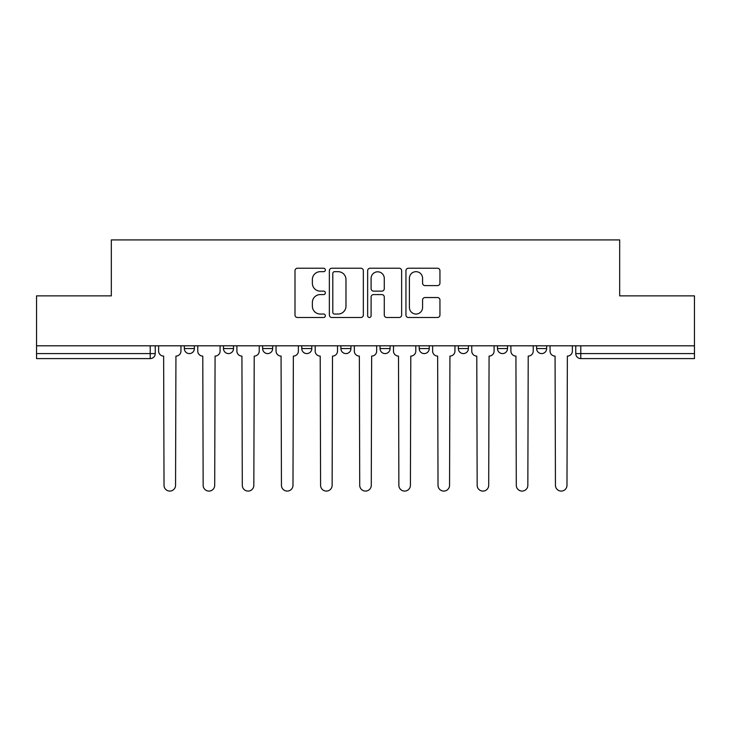<?xml version="1.0" encoding="UTF-8"?>
<svg xmlns="http://www.w3.org/2000/svg" width="731" height="731" viewBox="0 0 731 731"><rect width="100%" height="100%" fill="white"/><g stroke="black" fill="none" stroke-linecap="round" stroke-linejoin="round"><path stroke-width="1.1" d="M325.359 269.958A1.727 1.727 0 0 0 323.632 268.231L297.462 268.231A2.467 2.467 0 0 0 294.995 270.698L294.995 315.024A2.467 2.467 0 0 0 297.462 317.492L323.632 317.492A1.727 1.727 0 0 0 325.359 315.765A1.727 1.727 0 0 0 323.632 314.038L320.242 314.038A7.886 7.886 0 0 1 312.365 306.161L312.365 302.47A7.886 7.886 0 0 1 320.242 294.584L323.632 294.584A1.727 1.727 0 0 0 325.359 292.857A1.727 1.727 0 0 0 323.632 291.139L320.242 291.139A7.886 7.886 0 0 1 312.365 283.253L312.365 279.562A7.886 7.886 0 0 1 320.242 271.676L323.632 271.676A1.727 1.727 0 0 0 325.359 269.958M497.482 345.8L497.482 348.559L507.515 348.559A5.016 5.016 0 0 1 502.499 353.585A5.016 5.016 0 0 1 497.482 348.559L497.482 345.8M419.192 345.8L419.192 348.559L429.234 348.559A5.016 5.016 0 0 1 424.218 353.585A5.016 5.016 0 0 1 419.192 348.559L419.192 345.8M380.056 345.8L380.056 348.559L390.089 348.559A5.016 5.016 0 0 1 385.073 353.585A5.016 5.016 0 0 1 380.056 348.559L380.056 345.8M301.766 345.8L301.766 348.559L311.808 348.559A5.016 5.016 0 0 1 306.782 353.585A5.016 5.016 0 0 1 301.766 348.559L301.766 345.8M437.476 285.593A2.467 2.467 0 0 0 439.943 283.135L439.943 270.698A2.467 2.467 0 0 0 437.476 268.231L408.419 268.231A2.467 2.467 0 0 0 405.952 270.698L405.952 315.024A2.467 2.467 0 0 0 408.419 317.492L437.476 317.492A2.467 2.467 0 0 0 439.943 315.024L439.943 300.002A2.467 2.467 0 0 0 437.476 297.535L425.04 297.535A2.467 2.467 0 0 0 422.582 300.002L422.582 307.449A6.588 6.588 0 0 1 415.994 314.038A6.588 6.588 0 0 1 409.406 307.449L409.406 278.264A6.588 6.588 0 0 1 415.994 271.676A6.588 6.588 0 0 1 422.582 278.264L422.582 283.135A2.467 2.467 0 0 0 425.04 285.593L437.476 285.593M36.55 345.8L36.55 295.872L111.322 295.872L111.322 239.914L619.678 239.914L619.678 295.872L694.45 295.872L694.45 345.8L36.55 345.8L36.55 353.585L155.237 353.585L155.237 345.8L155.237 353.585A5.016 5.016 0 0 1 150.211 358.601L36.55 358.601L36.55 353.585M363.344 270.698A2.467 2.467 0 0 0 360.886 268.231L331.819 268.231A2.467 2.467 0 0 0 329.361 270.698L329.361 315.024A2.467 2.467 0 0 0 331.819 317.492L360.886 317.492A2.467 2.467 0 0 0 363.344 315.024L363.344 270.698M370.114 268.231L399.181 268.231A2.467 2.467 0 0 1 401.639 270.698L401.639 315.024A2.467 2.467 0 0 1 399.181 317.492L386.745 317.492A2.467 2.467 0 0 1 384.278 315.024L384.278 297.051A2.467 2.467 0 0 0 381.82 294.584L373.568 294.584A2.467 2.467 0 0 0 371.101 297.051L371.101 315.765A1.727 1.727 0 0 1 369.383 317.492A1.727 1.727 0 0 1 367.656 315.765L367.656 270.698A2.467 2.467 0 0 1 370.114 268.231M575.763 345.8L575.763 353.585L694.45 353.585L694.45 358.601L580.789 358.601A5.016 5.016 0 0 1 575.763 353.585L575.763 345.8M694.45 345.8L694.45 353.585M546.66 345.8L546.66 348.559A5.016 5.016 0 0 1 541.644 353.585A5.016 5.016 0 0 1 536.627 348.559L546.66 348.559L546.66 345.8M536.627 345.8L536.627 348.559M507.515 345.8L507.515 348.559M468.379 345.8L468.379 348.559A5.016 5.016 0 0 1 463.353 353.585A5.016 5.016 0 0 1 458.337 348.559L468.379 348.559L468.379 345.8M458.337 345.8L458.337 348.559M429.234 345.8L429.234 348.559L429.234 345.8M390.089 348.559L390.089 345.8L390.089 348.559A5.016 5.016 0 0 1 385.073 353.585M350.944 345.8L350.944 348.559A5.016 5.016 0 0 1 345.927 353.585A5.016 5.016 0 0 1 340.911 348.559A5.016 5.016 0 0 0 345.927 353.585A5.016 5.016 0 0 0 350.944 348.559L350.944 345.8M340.911 345.8L340.911 348.559L350.944 348.559M311.808 345.8L311.808 348.559M272.663 345.8L272.663 348.559A5.016 5.016 0 0 1 267.647 353.585A5.016 5.016 0 0 1 262.621 348.559A5.016 5.016 0 0 0 267.647 353.585A5.016 5.016 0 0 0 272.663 348.559L262.621 348.559L262.621 345.8M223.485 345.8L223.485 348.559L233.518 348.559L233.518 345.8L233.518 348.559A5.016 5.016 0 0 1 228.501 353.585A5.016 5.016 0 0 1 223.485 348.559A5.016 5.016 0 0 0 228.501 353.585M184.34 345.8L184.34 348.559L194.373 348.559L194.373 345.8L194.373 348.559A5.016 5.016 0 0 1 189.356 353.585A5.016 5.016 0 0 1 184.34 348.559A5.016 5.016 0 0 0 189.356 353.585M150.211 345.8L150.211 358.601A5.016 5.016 0 0 0 155.237 353.585M334.533 271.676A1.727 1.727 0 0 0 332.806 273.403L332.806 312.32A1.727 1.727 0 0 0 334.533 314.038L338.097 314.038A7.886 7.886 0 0 0 345.982 306.161L345.982 279.562A7.886 7.886 0 0 0 338.097 271.676L334.533 271.676M384.278 278.392A6.588 6.588 0 0 0 377.689 271.804A6.588 6.588 0 0 0 371.101 278.392L371.101 288.672A2.467 2.467 0 0 0 373.568 291.139L381.82 291.139A2.467 2.467 0 0 0 384.278 288.672L384.278 278.392M158.618 351.072L158.618 345.8L158.618 351.072A5.016 5.016 0 0 0 163.634 356.088L164.018 485.311A5.775 5.775 0 0 0 169.784 491.086A5.775 5.775 0 0 0 175.559 485.311L175.933 356.088A5.016 5.016 0 0 0 180.95 351.072L180.95 345.8L180.95 351.072M163.634 356.088L164.018 485.311M175.559 485.311L175.933 356.088M197.763 351.072L197.763 345.8L197.763 351.072A5.016 5.016 0 0 0 202.779 356.088L203.154 485.311A5.775 5.775 0 0 0 208.929 491.086A5.775 5.775 0 0 0 214.704 485.311L215.078 356.088A5.016 5.016 0 0 0 220.095 351.072L220.095 345.8L220.095 351.072M236.908 351.072L236.908 345.8L236.908 351.072A5.016 5.016 0 0 0 241.924 356.088L242.299 485.311A5.775 5.775 0 0 0 248.074 491.086A5.775 5.775 0 0 0 253.84 485.311L254.224 356.088A5.016 5.016 0 0 0 259.24 351.072L259.24 345.8L259.24 351.072M202.779 356.088L203.154 485.311M214.704 485.311L215.078 356.088M241.924 356.088L242.299 485.311M253.84 485.311L254.224 356.088M276.053 351.072L276.053 345.8L276.053 351.072A5.016 5.016 0 0 0 281.07 356.088L281.444 485.311A5.775 5.775 0 0 0 287.21 491.086A5.775 5.775 0 0 0 292.985 485.311L293.359 356.088A5.016 5.016 0 0 0 298.376 351.072L298.376 345.8L298.376 351.072M315.189 351.072L315.189 345.8L315.189 351.072A5.016 5.016 0 0 0 320.205 356.088L320.589 485.311A5.775 5.775 0 0 0 326.355 491.086A5.775 5.775 0 0 0 332.13 485.311L332.504 356.088A5.016 5.016 0 0 0 337.521 351.072L337.521 345.8L337.521 351.072M354.334 351.072L354.334 345.8L354.334 351.072A5.016 5.016 0 0 0 359.35 356.088L359.725 485.311A5.775 5.775 0 0 0 365.5 491.086A5.775 5.775 0 0 0 371.275 485.311L371.65 356.088A5.016 5.016 0 0 0 376.666 351.072L376.666 345.8L376.666 351.072M281.07 356.088L281.444 485.311M292.985 485.311L293.359 356.088M320.205 356.088L320.589 485.311M332.13 485.311L332.504 356.088M359.35 356.088L359.725 485.311M371.275 485.311L371.65 356.088M393.479 351.072L393.479 345.8L393.479 351.072A5.016 5.016 0 0 0 398.496 356.088L398.87 485.311A5.775 5.775 0 0 0 404.645 491.086A5.775 5.775 0 0 0 410.411 485.311L410.795 356.088A5.016 5.016 0 0 0 415.811 351.072L415.811 345.8L415.811 351.072M398.496 356.088L398.87 485.311M410.411 485.311L410.795 356.088M432.624 351.072L432.624 345.8L432.624 351.072A5.016 5.016 0 0 0 437.641 356.088L438.015 485.311A5.775 5.775 0 0 0 443.79 491.086A5.775 5.775 0 0 0 449.556 485.311L449.93 356.088A5.016 5.016 0 0 0 454.947 351.072L454.947 345.8L454.947 351.072M437.641 356.088L438.015 485.311M449.556 485.311L449.93 356.088M471.76 351.072L471.76 345.8L471.76 351.072A5.016 5.016 0 0 0 476.776 356.088L477.16 485.311A5.775 5.775 0 0 0 482.926 491.086A5.775 5.775 0 0 0 488.701 485.311L489.076 356.088A5.016 5.016 0 0 0 494.092 351.072L494.092 345.8L494.092 351.072M476.776 356.088L477.16 485.311M488.701 485.311L489.076 356.088M510.905 351.072L510.905 345.8L510.905 351.072A5.016 5.016 0 0 0 515.922 356.088L516.296 485.311A5.775 5.775 0 0 0 522.071 491.086A5.775 5.775 0 0 0 527.846 485.311L528.221 356.088A5.016 5.016 0 0 0 533.237 351.072L533.237 345.8L533.237 351.072M515.922 356.088L516.296 485.311M527.846 485.311L528.221 356.088M550.05 351.072L550.05 345.8L550.05 351.072A5.016 5.016 0 0 0 555.067 356.088L555.441 485.311A5.775 5.775 0 0 0 561.216 491.086A5.775 5.775 0 0 0 566.982 485.311L567.366 356.088A5.016 5.016 0 0 0 572.382 351.072L572.382 345.8L572.382 351.072M555.067 356.088L555.441 485.311M566.982 485.311L567.366 356.088M580.789 345.8L580.789 358.601"/></g></svg>
